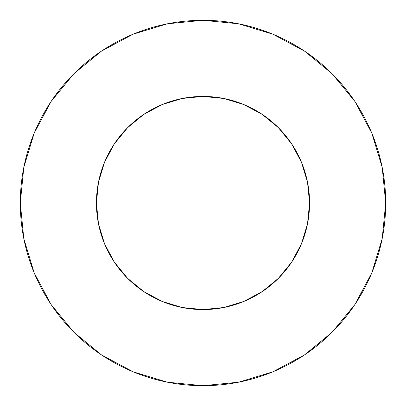 <?xml version="1.0" encoding="UTF-8"?>
<svg xmlns="http://www.w3.org/2000/svg" width="406" height="406" viewBox="0 0 406 406"><rect width="100%" height="100%" fill="white"/><g stroke="black" fill="none" stroke-linecap="round" stroke-linejoin="round"><path stroke-width="0.61" d="M307.525 223.792L301.46 243.783L307.525 223.792L309.575 203A106.575 106.575 0 0 0 203 96.425A106.575 106.575 0 0 0 96.425 203A106.575 106.575 0 0 1 203 96.425A106.575 106.575 0 0 1 309.575 203L307.525 182.208L301.46 162.217L291.615 143.79L278.359 127.641L262.24 114.406M20.3 203A182.7 182.7 0 0 1 203 20.3A182.7 182.7 0 0 1 385.7 203A182.7 182.7 0 0 1 203 385.7A182.7 182.7 0 0 1 20.3 203L23.812 238.642L34.206 272.918L51.09 304.505L73.811 332.189L101.495 354.91L133.082 371.794L167.358 382.188L203 385.7L238.642 382.188L272.918 371.794L304.505 354.91L332.189 332.189L354.91 304.505L371.794 272.918L382.188 238.642L385.7 203L382.188 167.358L371.794 133.082L354.91 101.495L332.189 73.811L304.505 51.09L272.918 34.206L238.642 23.812L203 20.3L167.358 23.812L133.082 34.206L101.495 51.09L73.811 73.811L51.09 101.495L34.206 133.082L23.812 167.358L20.3 203M203.34 96.425L201.077 96.44M162.329 104.489L162.628 104.367L162.329 104.489M202.66 96.425L205.243 96.45M291.615 143.79L278.359 127.641L262.21 114.385L243.783 104.54L223.792 98.475L203 96.425L182.517 98.414M301.511 243.671L301.633 243.372M262.185 291.63L278.359 278.359L291.594 262.24M162.329 301.511L162.628 301.633M143.785 291.609L162.217 301.46L182.208 307.525L203 309.575L223.792 307.525L243.783 301.46L262.21 291.615L278.359 278.359L291.615 262.21L301.46 243.783M104.489 243.671L104.367 243.372M243.671 301.511L243.372 301.633M104.54 243.783L98.475 223.792L104.54 243.783L114.385 262.21L127.641 278.359L143.76 291.594M242.829 104.144L248.381 106.57M260.337 113.162L266.503 117.41M275.943 125.297L281.5 130.92M289.113 140.207L293.533 146.769M299.369 157.487L302.363 164.46M306.388 177.133L307.758 183.416M98.242 183.416L99.612 177.133M103.637 164.46L106.631 157.487M112.467 146.769L116.898 140.192M124.5 130.92L130.047 125.307M139.497 117.41L145.663 113.162M157.619 106.57L163.171 104.144M354.91 101.495L332.189 73.811L304.551 51.126M101.495 51.09L73.811 73.811L51.126 101.449M51.09 304.505L73.811 332.189L101.449 354.874M304.505 354.91L332.189 332.189L354.874 304.551M202.959 96.425L182.208 98.475L162.217 104.54L143.79 114.385L127.641 127.641L114.406 143.76M143.79 114.385L127.641 127.641L114.385 143.79L104.54 162.217L98.475 182.208L96.425 203L98.475 223.792M114.385 262.21L127.641 278.359L143.79 291.615M96.425 203A106.575 106.575 0 0 0 203 309.575A106.575 106.575 0 0 0 309.575 203A106.575 106.575 0 0 1 203 309.575A106.575 106.575 0 0 1 96.425 203M203.005 96.425L223.792 98.475"/></g></svg>

